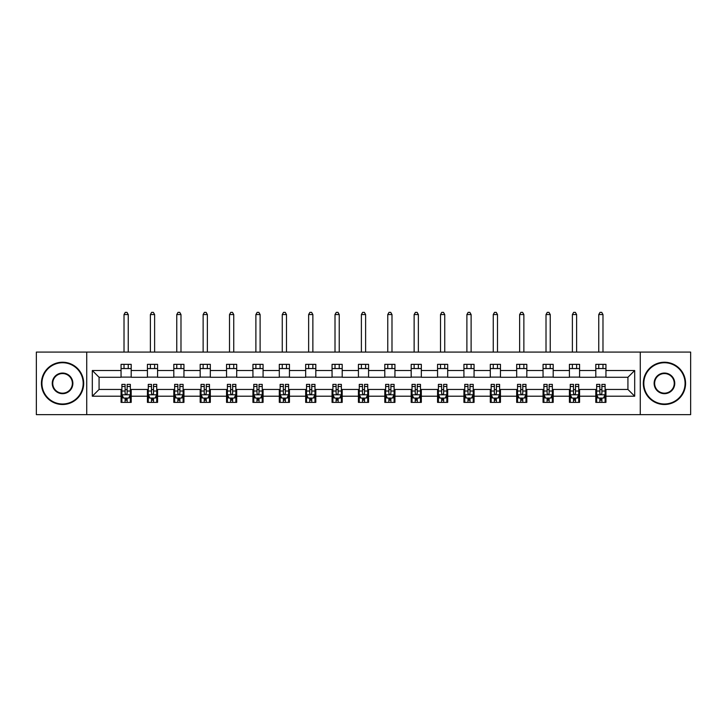 <?xml version="1.0" encoding="UTF-8"?>
<svg xmlns="http://www.w3.org/2000/svg" width="727" height="727" viewBox="0 0 727 727"><rect width="100%" height="100%" fill="white"/><g stroke="black" fill="none" stroke-linecap="round" stroke-linejoin="round"><path stroke-width="1.09" d="M640.269 414.644L690.65 414.644L690.65 352.086L640.269 352.086L640.269 414.644L86.731 414.644L86.731 352.086L36.35 352.086L36.35 414.644L86.731 414.644M640.269 352.086L86.731 352.086M605.945 370.516L605.945 364.345L595.804 364.345L595.804 370.516L579.573 370.516L579.573 364.345L569.423 364.345L569.423 370.516L553.192 370.516L553.192 364.345L543.051 364.345L543.051 370.516L526.821 370.516L526.821 364.345L516.679 364.345L516.679 370.516L500.449 370.516L500.449 364.345L490.298 364.345L490.298 370.516L474.068 370.516L474.068 364.345L463.926 364.345L463.926 370.516L447.696 370.516L447.696 364.345L437.554 364.345L437.554 370.516L421.324 370.516L421.324 364.345L411.182 364.345L411.182 370.516L394.943 370.516L394.943 364.345L384.801 364.345L384.801 370.516L368.571 370.516L368.571 364.345L358.429 364.345L358.429 370.516L342.199 370.516L342.199 364.345L332.057 364.345L332.057 370.516L315.818 370.516L315.818 364.345L305.676 364.345L305.676 370.516L289.446 370.516L289.446 364.345L279.304 364.345L279.304 370.516L263.074 370.516L263.074 364.345L252.932 364.345L252.932 370.516L236.702 370.516L236.702 364.345L226.551 364.345L226.551 370.516L210.321 370.516L210.321 364.345L200.179 364.345L200.179 370.516L183.949 370.516L183.949 364.345L173.808 364.345L173.808 370.516L157.577 370.516L157.577 364.345L147.427 364.345L147.427 370.516L131.196 370.516L131.196 364.345L121.055 364.345L121.055 370.516L92.311 370.516L92.311 396.215L99.072 389.454L121.055 389.454L121.055 402.385L131.196 402.385L131.196 389.454L147.427 389.454L147.427 402.385L157.577 402.385L157.577 389.454L173.808 389.454L173.808 402.385L183.949 402.385L183.949 389.454L200.179 389.454L200.179 402.385L210.321 402.385L210.321 389.454L226.551 389.454L226.551 402.385L236.702 402.385L236.702 389.454L252.932 389.454L252.932 402.385L263.074 402.385L263.074 389.454L279.304 389.454L279.304 402.385L289.446 402.385L289.446 389.454L305.676 389.454L305.676 402.385L315.818 402.385L315.818 389.454L332.057 389.454L332.057 402.385L342.199 402.385L342.199 389.454L358.429 389.454L358.429 402.385L368.571 402.385L368.571 389.454L384.801 389.454L384.801 402.385L394.943 402.385L394.943 389.454L411.182 389.454L411.182 402.385L421.324 402.385L421.324 389.454L437.554 389.454L437.554 402.385L447.696 402.385L447.696 389.454L463.926 389.454L463.926 402.385L474.068 402.385L474.068 389.454L490.298 389.454L490.298 402.385L500.449 402.385L500.449 389.454L516.679 389.454L516.679 402.385L526.821 402.385L526.821 389.454L543.051 389.454L543.051 402.385L553.192 402.385L553.192 389.454L569.423 389.454L569.423 402.385L579.573 402.385L579.573 389.454L595.804 389.454L595.804 402.385L605.945 402.385L605.945 389.454L627.928 389.454L627.928 377.277L605.945 377.277L605.945 370.516L634.689 370.516L634.689 396.215L605.945 396.215M595.804 396.215L579.573 396.215M569.423 396.215L553.192 396.215M543.051 396.215L526.821 396.215M516.679 396.215L500.449 396.215M490.298 396.215L474.068 396.215M463.926 396.215L447.696 396.215M437.554 396.215L421.324 396.215M411.182 396.215L394.943 396.215M384.801 396.215L368.571 396.215M358.429 396.215L342.199 396.215M332.057 396.215L315.818 396.215M305.676 396.215L289.446 396.215M279.304 396.215L263.074 396.215M252.932 396.215L236.702 396.215M226.551 396.215L210.321 396.215M200.179 396.215L183.949 396.215M173.808 396.215L157.577 396.215M147.427 396.215L131.196 396.215M121.055 396.215L92.311 396.215M595.804 370.516L595.804 377.277L579.573 377.277L579.573 370.516M569.423 370.516L569.423 377.277L553.192 377.277L553.192 370.516M543.051 370.516L543.051 377.277L526.821 377.277L526.821 370.516M516.679 370.516L516.679 377.277L500.449 377.277L500.449 370.516M490.298 370.516L490.298 377.277L474.068 377.277L474.068 370.516M463.926 370.516L463.926 377.277L447.696 377.277L447.696 370.516M437.554 370.516L437.554 377.277L421.324 377.277L421.324 370.516M411.182 370.516L411.182 377.277L394.943 377.277L394.943 370.516M384.801 370.516L384.801 377.277L368.571 377.277L368.571 370.516M358.429 370.516L358.429 377.277L342.199 377.277L342.199 370.516M332.057 370.516L332.057 377.277L315.818 377.277L315.818 370.516M305.676 370.516L305.676 377.277L289.446 377.277L289.446 370.516M279.304 370.516L279.304 377.277L263.074 377.277L263.074 370.516M252.932 370.516L252.932 377.277L236.702 377.277L236.702 370.516M226.551 370.516L226.551 377.277L210.321 377.277L210.321 370.516M200.179 370.516L200.179 377.277L183.949 377.277L183.949 370.516M173.808 370.516L173.808 377.277L157.577 377.277L157.577 370.516M147.427 370.516L147.427 377.277L131.196 377.277L131.196 370.516M121.055 370.516L121.055 377.277L99.072 377.277L92.311 370.516M99.072 377.277L99.072 389.454M634.689 396.215L627.928 389.454M627.928 377.277L634.689 370.516M121.055 368.571L131.196 368.571M121.055 377.113L131.196 377.113M121.055 389.617L121.9 389.617M125.108 389.617L127.143 389.617M130.351 389.617L131.196 389.617M121.055 398.16L121.9 398.16M125.108 398.16L127.143 398.16M130.351 398.16L131.196 398.16M147.427 389.617L148.272 389.617M151.489 389.617L153.515 389.617M156.732 389.617L157.577 389.617M147.427 398.16L148.272 398.16M151.489 398.16L153.515 398.16M156.732 398.16L157.577 398.16M147.427 368.571L157.577 368.571M147.427 377.113L157.577 377.113M173.808 389.617L174.653 389.617M177.861 389.617L179.887 389.617M183.104 389.617L183.949 389.617M173.808 398.16L174.653 398.16M177.861 398.16L179.887 398.16M183.104 398.16L183.949 398.16M173.808 368.571L183.949 368.571M173.808 377.113L183.949 377.113M200.179 389.617L201.025 389.617M204.232 389.617L206.268 389.617M209.476 389.617L210.321 389.617M200.179 398.16L201.025 398.16M204.232 398.16L206.268 398.16M209.476 398.16L210.321 398.16M200.179 368.571L210.321 368.571M200.179 377.113L210.321 377.113M226.551 389.617L227.397 389.617M230.613 389.617L232.64 389.617M235.848 389.617L236.702 389.617M226.551 398.16L227.397 398.16M230.613 398.16L232.64 398.16M235.848 398.16L236.702 398.16M226.551 368.571L236.702 368.571M226.551 377.113L236.702 377.113M252.932 389.617L253.778 389.617M256.985 389.617L259.012 389.617M262.229 389.617L263.074 389.617M252.932 398.16L253.778 398.16M256.985 398.16L259.012 398.16M262.229 398.16L263.074 398.16M252.932 368.571L263.074 368.571M252.932 377.113L263.074 377.113M279.304 389.617L280.149 389.617M283.357 389.617L285.393 389.617M288.601 389.617L289.446 389.617M279.304 398.16L280.149 398.16M283.357 398.16L285.393 398.16M288.601 398.16L289.446 398.16M279.304 368.571L289.446 368.571M279.304 377.113L289.446 377.113M305.676 389.617L306.521 389.617M309.738 389.617L311.765 389.617M314.973 389.617L315.818 389.617M305.676 398.16L306.521 398.16M309.738 398.16L311.765 398.16M314.973 398.16L315.818 398.16M305.676 368.571L315.818 368.571M305.676 377.113L315.818 377.113M332.057 389.617L332.902 389.617M336.11 389.617L338.137 389.617M341.354 389.617L342.199 389.617M332.057 398.16L332.902 398.16M336.11 398.16L338.137 398.16M341.354 398.16L342.199 398.16M332.057 368.571L342.199 368.571M332.057 377.113L342.199 377.113M358.429 389.617L359.274 389.617M362.482 389.617L364.518 389.617M367.726 389.617L368.571 389.617M358.429 398.16L359.274 398.16M362.482 398.16L364.518 398.16M367.726 398.16L368.571 398.16M358.429 368.571L368.571 368.571M358.429 377.113L368.571 377.113M384.801 389.617L385.646 389.617M388.863 389.617L390.89 389.617M394.098 389.617L394.943 389.617M384.801 398.16L385.646 398.16M388.863 398.16L390.89 398.16M394.098 398.16L394.943 398.16M384.801 368.571L394.943 368.571M384.801 377.113L394.943 377.113M411.182 389.617L412.027 389.617M415.235 389.617L417.262 389.617M420.479 389.617L421.324 389.617M411.182 398.16L412.027 398.16M415.235 398.16L417.262 398.16M420.479 398.16L421.324 398.16M411.182 368.571L421.324 368.571M411.182 377.113L421.324 377.113M437.554 389.617L438.399 389.617M441.607 389.617L443.643 389.617M446.851 389.617L447.696 389.617M437.554 398.16L438.399 398.16M441.607 398.16L443.643 398.16M446.851 398.16L447.696 398.16M437.554 368.571L447.696 368.571M437.554 377.113L447.696 377.113M463.926 389.617L464.771 389.617M467.988 389.617L470.015 389.617M473.222 389.617L474.068 389.617M463.926 398.16L464.771 398.16M467.988 398.16L470.015 398.16M473.222 398.16L474.068 398.16M463.926 368.571L474.068 368.571M463.926 377.113L474.068 377.113M490.298 389.617L491.152 389.617M494.36 389.617L496.387 389.617M499.603 389.617L500.449 389.617M490.298 398.16L491.152 398.16M494.36 398.16L496.387 398.16M499.603 398.16L500.449 398.16M490.298 368.571L500.449 368.571M490.298 377.113L500.449 377.113M516.679 389.617L517.524 389.617M520.732 389.617L522.768 389.617M525.975 389.617L526.821 389.617M516.679 398.16L517.524 398.16M520.732 398.16L522.768 398.16M525.975 398.16L526.821 398.16M516.679 368.571L526.821 368.571M516.679 377.113L526.821 377.113M543.051 389.617L543.896 389.617M547.113 389.617L549.139 389.617M552.347 389.617L553.192 389.617M543.051 398.16L543.896 398.16M547.113 398.16L549.139 398.16M552.347 398.16L553.192 398.16M543.051 368.571L553.192 368.571M543.051 377.113L553.192 377.113M569.423 389.617L570.268 389.617M573.485 389.617L575.511 389.617M578.728 389.617L579.573 389.617M569.423 398.16L570.268 398.16M573.485 398.16L575.511 398.16M578.728 398.16L579.573 398.16M569.423 368.571L579.573 368.571M569.423 377.113L579.573 377.113M595.804 389.617L596.649 389.617M599.857 389.617L601.892 389.617M605.1 389.617L605.945 389.617M595.804 398.16L596.649 398.16M599.857 398.16L601.892 398.16M605.1 398.16L605.945 398.16M595.804 368.571L605.945 368.571M595.804 377.113L605.945 377.113M125.108 400.186L127.143 400.186M121.9 386.5L125.108 386.5L125.108 384.383L121.9 384.383L121.9 394.697L123.59 398.078L128.661 398.078L130.351 394.697L130.351 384.383L127.143 384.383L127.143 386.5L130.351 386.5M130.351 394.697L130.351 402.385M121.9 394.697L121.9 402.385M127.143 398.078L127.143 402.385M125.108 402.385L125.108 398.078M125.108 386.5L125.108 393.425C125.789 394.725 126.462 394.725 127.143 393.425L127.143 386.5M128.243 368.571L128.243 364.345M128.243 352.086L128.243 314.555L124.017 314.555L124.017 352.086M124.017 368.571L124.017 364.345M124.017 314.555L125.28 312.356L126.971 312.356L128.243 314.555M62.558 362.737A20.629 20.629 0 0 0 41.93 383.365A20.629 20.629 0 0 0 62.558 403.994A20.629 20.629 0 0 0 83.178 383.365A20.629 20.629 0 0 0 62.558 362.737M62.558 404.503A21.138 21.138 0 0 1 41.421 383.365A21.138 21.138 0 0 1 62.558 362.228A21.138 21.138 0 0 1 83.687 383.365A21.138 21.138 0 0 1 62.558 404.503M62.558 373.051A10.314 10.314 0 0 1 72.873 383.365A10.314 10.314 0 0 1 62.558 393.68A10.314 10.314 0 0 1 52.244 383.365A10.314 10.314 0 0 1 62.558 373.051M62.558 393.171A9.805 9.805 0 0 0 72.364 383.365A9.805 9.805 0 0 0 62.558 373.56A9.805 9.805 0 0 0 52.753 383.365A9.805 9.805 0 0 0 62.558 393.171M664.442 362.737A20.629 20.629 0 0 0 643.822 383.365A20.629 20.629 0 0 0 664.442 403.994A20.629 20.629 0 0 0 685.07 383.365A20.629 20.629 0 0 0 664.442 362.737M664.442 404.503A21.138 21.138 0 0 1 643.313 383.365A21.138 21.138 0 0 1 664.442 362.228A21.138 21.138 0 0 1 685.579 383.365A21.138 21.138 0 0 1 664.442 404.503M664.442 373.051A10.314 10.314 0 0 1 674.756 383.365A10.314 10.314 0 0 1 664.442 393.68A10.314 10.314 0 0 1 654.127 383.365A10.314 10.314 0 0 1 664.442 373.051M664.442 393.171A9.805 9.805 0 0 0 674.247 383.365A9.805 9.805 0 0 0 664.442 373.56A9.805 9.805 0 0 0 654.636 383.365A9.805 9.805 0 0 0 664.442 393.171M151.489 400.186L153.515 400.186M148.272 386.5L151.489 386.5L151.489 384.383L148.272 384.383L148.272 394.697L149.962 398.078L155.033 398.078L156.732 394.697L156.732 384.383L153.515 384.383L153.515 386.5L156.732 386.5M156.732 394.697L156.732 402.385M148.272 394.697L148.272 402.385M153.515 398.078L153.515 402.385M151.489 402.385L151.489 398.078M151.489 386.5L151.489 393.425C152.161 394.725 152.843 394.725 153.515 393.425L153.515 386.5M154.615 368.571L154.615 364.345M154.615 352.086L154.615 314.555L150.389 314.555L150.389 352.086M150.389 368.571L150.389 364.345M150.389 314.555L151.652 312.356L153.342 312.356L154.615 314.555M177.861 400.186L179.887 400.186M174.653 386.5L177.861 386.5L177.861 384.383L174.653 384.383L174.653 394.697L176.343 398.078L181.414 398.078L183.104 394.697L183.104 384.383L179.887 384.383L179.887 386.5L183.104 386.5M183.104 394.697L183.104 402.385M174.653 394.697L174.653 402.385M179.887 398.078L179.887 402.385M177.861 402.385L177.861 398.078M177.861 386.5L177.861 393.425C178.533 394.725 179.215 394.725 179.887 393.425L179.887 386.5M180.987 368.571L180.987 364.345M180.987 352.086L180.987 314.555L176.761 314.555L176.761 352.086M176.761 368.571L176.761 364.345M176.761 314.555L178.033 312.356L179.723 312.356L180.987 314.555M204.232 400.186L206.268 400.186M201.025 386.5L204.232 386.5L204.232 384.383L201.025 384.383L201.025 394.697L202.715 398.078L207.786 398.078L209.476 394.697L209.476 384.383L206.268 384.383L206.268 386.5L209.476 386.5M209.476 394.697L209.476 402.385M201.025 394.697L201.025 402.385M206.268 398.078L206.268 402.385M204.232 402.385L204.232 398.078M204.232 386.5L204.232 393.425C204.914 394.725 205.587 394.725 206.268 393.425L206.268 386.5M207.368 368.571L207.368 364.345M207.368 352.086L207.368 314.555L203.133 314.555L203.133 352.086M203.133 368.571L203.133 364.345M203.133 314.555L204.405 312.356L206.095 312.356L207.368 314.555M230.613 400.186L232.64 400.186M227.397 386.5L230.613 386.5L230.613 384.383L227.397 384.383L227.397 394.697L229.087 398.078L234.158 398.078L235.848 394.697L235.848 384.383L232.64 384.383L232.64 386.5L235.848 386.5M235.848 394.697L235.848 402.385M227.397 394.697L227.397 402.385M232.64 398.078L232.64 402.385M230.613 402.385L230.613 398.078M230.613 386.5L230.613 393.425C231.286 394.725 231.958 394.725 232.64 393.425L232.64 386.5M233.74 368.571L233.74 364.345M233.74 352.086L233.74 314.555L229.514 314.555L229.514 352.086M229.514 368.571L229.514 364.345M229.514 314.555L230.777 312.356L232.467 312.356L233.74 314.555M256.985 400.186L259.012 400.186M253.778 386.5L256.985 386.5L256.985 384.383L253.778 384.383L253.778 394.697L255.468 398.078L260.539 398.078L262.229 394.697L262.229 384.383L259.012 384.383L259.012 386.5L262.229 386.5M262.229 394.697L262.229 402.385M253.778 394.697L253.778 402.385M259.012 398.078L259.012 402.385M256.985 402.385L256.985 398.078M256.985 386.5L256.985 393.425C257.658 394.725 258.339 394.725 259.012 393.425L259.012 386.5M260.112 368.571L260.112 364.345M260.112 352.086L260.112 314.555L255.886 314.555L255.886 352.086M255.886 368.571L255.886 364.345M255.886 314.555L257.158 312.356L258.848 312.356L260.112 314.555M283.357 400.186L285.393 400.186M280.149 386.5L283.357 386.5L283.357 384.383L280.149 384.383L280.149 394.697L281.84 398.078L286.911 398.078L288.601 394.697L288.601 384.383L285.393 384.383L285.393 386.5L288.601 386.5M288.601 394.697L288.601 402.385M280.149 394.697L280.149 402.385M285.393 398.078L285.393 402.385M283.357 402.385L283.357 398.078M283.357 386.5L283.357 393.425C284.039 394.725 284.711 394.725 285.393 393.425L285.393 386.5M286.493 368.571L286.493 364.345M286.493 352.086L286.493 314.555L282.258 314.555L282.258 352.086M282.258 368.571L282.258 364.345M282.258 314.555L283.53 312.356L285.22 312.356L286.493 314.555M309.738 400.186L311.765 400.186M306.521 386.5L309.738 386.5L309.738 384.383L306.521 384.383L306.521 394.697L308.212 398.078L313.282 398.078L314.973 394.697L314.973 384.383L311.765 384.383L311.765 386.5L314.973 386.5M314.973 394.697L314.973 402.385M306.521 394.697L306.521 402.385M311.765 398.078L311.765 402.385M309.738 402.385L309.738 398.078M309.738 386.5L309.738 393.425C310.411 394.725 311.083 394.725 311.765 393.425L311.765 386.5M312.864 368.571L312.864 364.345M312.864 352.086L312.864 314.555L308.639 314.555L308.639 352.086M308.639 368.571L308.639 364.345M308.639 314.555L309.902 312.356L311.592 312.356L312.864 314.555M336.11 400.186L338.137 400.186M332.902 386.5L336.11 386.5L336.11 384.383L332.902 384.383L332.902 394.697L334.593 398.078L339.663 398.078L341.354 394.697L341.354 384.383L338.137 384.383L338.137 386.5L341.354 386.5M341.354 394.697L341.354 402.385M332.902 394.697L332.902 402.385M338.137 398.078L338.137 402.385M336.11 402.385L336.11 398.078M336.11 386.5L336.11 393.425C336.783 394.725 337.464 394.725 338.137 393.425L338.137 386.5M339.236 368.571L339.236 364.345M339.236 352.086L339.236 314.555L335.011 314.555L335.011 352.086M335.011 368.571L335.011 364.345M335.011 314.555L336.283 312.356L337.973 312.356L339.236 314.555M362.482 400.186L364.518 400.186M359.274 386.5L362.482 386.5L362.482 384.383L359.274 384.383L359.274 394.697L360.965 398.078L366.035 398.078L367.726 394.697L367.726 384.383L364.518 384.383L364.518 386.5L367.726 386.5M367.726 394.697L367.726 402.385M359.274 394.697L359.274 402.385M364.518 398.078L364.518 402.385M362.482 402.385L362.482 398.078M362.482 386.5L362.482 393.425C363.164 394.725 363.836 394.725 364.518 393.425L364.518 386.5M365.617 368.571L365.617 364.345M365.617 352.086L365.617 314.555L361.383 314.555L361.383 352.086M361.383 368.571L361.383 364.345M361.383 314.555L362.655 312.356L364.345 312.356L365.617 314.555M388.863 400.186L390.89 400.186M385.646 386.5L388.863 386.5L388.863 384.383L385.646 384.383L385.646 394.697L387.337 398.078L392.407 398.078L394.098 394.697L394.098 384.383L390.89 384.383L390.89 386.5L394.098 386.5M394.098 394.697L394.098 402.385M385.646 394.697L385.646 402.385M390.89 398.078L390.89 402.385M388.863 402.385L388.863 398.078M388.863 386.5L388.863 393.425C389.536 394.725 390.208 394.725 390.89 393.425L390.89 386.5M391.989 368.571L391.989 364.345M391.989 352.086L391.989 314.555L387.764 314.555L387.764 352.086M387.764 368.571L387.764 364.345M387.764 314.555L389.027 312.356L390.717 312.356L391.989 314.555M415.235 400.186L417.262 400.186M412.027 386.5L415.235 386.5L415.235 384.383L412.027 384.383L412.027 394.697L413.718 398.078L418.788 398.078L420.479 394.697L420.479 384.383L417.262 384.383L417.262 386.5L420.479 386.5M420.479 394.697L420.479 402.385M412.027 394.697L412.027 402.385M417.262 398.078L417.262 402.385M415.235 402.385L415.235 398.078M415.235 386.5L415.235 393.425C415.908 394.725 416.589 394.725 417.262 393.425L417.262 386.5M418.361 368.571L418.361 364.345M418.361 352.086L418.361 314.555L414.136 314.555L414.136 352.086M414.136 368.571L414.136 364.345M414.136 314.555L415.408 312.356L417.098 312.356L418.361 314.555M441.607 400.186L443.643 400.186M438.399 386.5L441.607 386.5L441.607 384.383L438.399 384.383L438.399 394.697L440.089 398.078L445.16 398.078L446.851 394.697L446.851 384.383L443.643 384.383L443.643 386.5L446.851 386.5M446.851 394.697L446.851 402.385M438.399 394.697L438.399 402.385M443.643 398.078L443.643 402.385M441.607 402.385L441.607 398.078M441.607 386.5L441.607 393.425C442.289 394.725 442.961 394.725 443.643 393.425L443.643 386.5M444.742 368.571L444.742 364.345M444.742 352.086L444.742 314.555L440.507 314.555L440.507 352.086M440.507 368.571L440.507 364.345M440.507 314.555L441.78 312.356L443.47 312.356L444.742 314.555M467.988 400.186L470.015 400.186M464.771 386.5L467.988 386.5L467.988 384.383L464.771 384.383L464.771 394.697L466.461 398.078L471.532 398.078L473.222 394.697L473.222 384.383L470.015 384.383L470.015 386.5L473.222 386.5M473.222 394.697L473.222 402.385M464.771 394.697L464.771 402.385M470.015 398.078L470.015 402.385M467.988 402.385L467.988 398.078M467.988 386.5L467.988 393.425C468.661 394.725 469.333 394.725 470.015 393.425L470.015 386.5M471.114 368.571L471.114 364.345M471.114 352.086L471.114 314.555L466.888 314.555L466.888 352.086M466.888 368.571L466.888 364.345M466.888 314.555L468.152 312.356L469.842 312.356L471.114 314.555M494.36 400.186L496.387 400.186M491.152 386.5L494.36 386.5L494.36 384.383L491.152 384.383L491.152 394.697L492.842 398.078L497.913 398.078L499.603 394.697L499.603 384.383L496.387 384.383L496.387 386.5L499.603 386.5M499.603 394.697L499.603 402.385M491.152 394.697L491.152 402.385M496.387 398.078L496.387 402.385M494.36 402.385L494.36 398.078M494.36 386.5L494.36 393.425C495.032 394.725 495.714 394.725 496.387 393.425L496.387 386.5M497.486 368.571L497.486 364.345M497.486 352.086L497.486 314.555L493.26 314.555L493.26 352.086M493.26 368.571L493.26 364.345M493.26 314.555L494.533 312.356L496.223 312.356L497.486 314.555M520.732 400.186L522.768 400.186M517.524 386.5L520.732 386.5L520.732 384.383L517.524 384.383L517.524 394.697L519.214 398.078L524.285 398.078L525.975 394.697L525.975 384.383L522.768 384.383L522.768 386.5L525.975 386.5M525.975 394.697L525.975 402.385M517.524 394.697L517.524 402.385M522.768 398.078L522.768 402.385M520.732 402.385L520.732 398.078M520.732 386.5L520.732 393.425C521.413 394.725 522.086 394.725 522.768 393.425L522.768 386.5M523.867 368.571L523.867 364.345M523.867 352.086L523.867 314.555L519.632 314.555L519.632 352.086M519.632 368.571L519.632 364.345M519.632 314.555L520.905 312.356L522.595 312.356L523.867 314.555M547.113 400.186L549.139 400.186M543.896 386.5L547.113 386.5L547.113 384.383L543.896 384.383L543.896 394.697L545.586 398.078L550.657 398.078L552.347 394.697L552.347 384.383L549.139 384.383L549.139 386.5L552.347 386.5M552.347 394.697L552.347 402.385M543.896 394.697L543.896 402.385M549.139 398.078L549.139 402.385M547.113 402.385L547.113 398.078M547.113 386.5L547.113 393.425C547.785 394.725 548.458 394.725 549.139 393.425L549.139 386.5M550.239 368.571L550.239 364.345M550.239 352.086L550.239 314.555L546.013 314.555L546.013 352.086M546.013 368.571L546.013 364.345M546.013 314.555L547.277 312.356L548.967 312.356L550.239 314.555M573.485 400.186L575.511 400.186M570.268 386.5L573.485 386.5L573.485 384.383L570.268 384.383L570.268 394.697L571.967 398.078L577.038 398.078L578.728 394.697L578.728 384.383L575.511 384.383L575.511 386.5L578.728 386.5M578.728 394.697L578.728 402.385M570.268 394.697L570.268 402.385M575.511 398.078L575.511 402.385M573.485 402.385L573.485 398.078M573.485 386.5L573.485 393.425C574.157 394.725 574.839 394.725 575.511 393.425L575.511 386.5M576.611 368.571L576.611 364.345M576.611 352.086L576.611 314.555L572.385 314.555L572.385 352.086M572.385 368.571L572.385 364.345M572.385 314.555L573.658 312.356L575.348 312.356L576.611 314.555M599.857 400.186L601.892 400.186M596.649 386.5L599.857 386.5L599.857 384.383L596.649 384.383L596.649 394.697L598.339 398.078L603.41 398.078L605.1 394.697L605.1 384.383L601.892 384.383L601.892 386.5L605.1 386.5M605.1 394.697L605.1 402.385M596.649 394.697L596.649 402.385M601.892 398.078L601.892 402.385M599.857 402.385L599.857 398.078M599.857 386.5L599.857 393.425C600.538 394.725 601.211 394.725 601.892 393.425L601.892 386.5M602.983 368.571L602.983 364.345M602.983 352.086L602.983 314.555L598.757 314.555L598.757 352.086M598.757 368.571L598.757 364.345M598.757 314.555L600.029 312.356L601.72 312.356L602.983 314.555M121.945 394.779L130.315 394.779M130.351 397.869L128.761 397.869M123.49 397.869L121.9 397.869M127.143 391.035L130.351 391.035M121.9 391.035L125.108 391.035M125.108 399.114L127.143 399.114M148.317 394.779L156.687 394.779M156.732 397.869L155.142 397.869M149.862 397.869L148.272 397.869M153.515 391.035L156.732 391.035M148.272 391.035L151.489 391.035M151.489 399.114L153.515 399.114M174.689 394.779L183.059 394.779M183.104 397.869L181.514 397.869M176.234 397.869L174.653 397.869M179.887 391.035L183.104 391.035M174.653 391.035L177.861 391.035M177.861 399.114L179.887 399.114M201.07 394.779L209.44 394.779M209.476 397.869L207.886 397.869M202.615 397.869L201.025 397.869M206.268 391.035L209.476 391.035M201.025 391.035L204.232 391.035M204.232 399.114L206.268 399.114M227.442 394.779L235.812 394.779M235.848 397.869L234.267 397.869M228.987 397.869L227.397 397.869M232.64 391.035L235.848 391.035M227.397 391.035L230.613 391.035M230.613 399.114L232.64 399.114M253.814 394.779L262.183 394.779M262.229 397.869L260.639 397.869M255.359 397.869L253.778 397.869M259.012 391.035L262.229 391.035M253.778 391.035L256.985 391.035M256.985 399.114L259.012 399.114M280.195 394.779L288.555 394.779M288.601 397.869L287.011 397.869M281.74 397.869L280.149 397.869M285.393 391.035L288.601 391.035M280.149 391.035L283.357 391.035M283.357 399.114L285.393 399.114M306.567 394.779L314.936 394.779M314.973 397.869L313.392 397.869M308.112 397.869L306.521 397.869M311.765 391.035L314.973 391.035M306.521 391.035L309.738 391.035M309.738 399.114L311.765 399.114M332.939 394.779L341.308 394.779M341.354 397.869L339.763 397.869M334.484 397.869L332.902 397.869M338.137 391.035L341.354 391.035M332.902 391.035L336.11 391.035M336.11 399.114L338.137 399.114M359.32 394.779L367.68 394.779M367.726 397.869L366.135 397.869M360.865 397.869L359.274 397.869M364.518 391.035L367.726 391.035M359.274 391.035L362.482 391.035M362.482 399.114L364.518 399.114M385.692 394.779L394.061 394.779M394.098 397.869L392.516 397.869M387.237 397.869L385.646 397.869M390.89 391.035L394.098 391.035M385.646 391.035L388.863 391.035M388.863 399.114L390.89 399.114M412.064 394.779L420.433 394.779M420.479 397.869L418.888 397.869M413.608 397.869L412.027 397.869M417.262 391.035L420.479 391.035M412.027 391.035L415.235 391.035M415.235 399.114L417.262 399.114M438.445 394.779L446.805 394.779M446.851 397.869L445.26 397.869M439.989 397.869L438.399 397.869M443.643 391.035L446.851 391.035M438.399 391.035L441.607 391.035M441.607 399.114L443.643 399.114M464.817 394.779L473.186 394.779M473.222 397.869L471.641 397.869M466.361 397.869L464.771 397.869M470.015 391.035L473.222 391.035M464.771 391.035L467.988 391.035M467.988 399.114L470.015 399.114M491.188 394.779L499.558 394.779M499.603 397.869L498.013 397.869M492.733 397.869L491.152 397.869M496.387 391.035L499.603 391.035M491.152 391.035L494.36 391.035M494.36 399.114L496.387 399.114M517.56 394.779L525.93 394.779M525.975 397.869L524.385 397.869M519.114 397.869L517.524 397.869M522.768 391.035L525.975 391.035M517.524 391.035L520.732 391.035M520.732 399.114L522.768 399.114M543.941 394.779L552.311 394.779M552.347 397.869L550.766 397.869M545.486 397.869L543.896 397.869M549.139 391.035L552.347 391.035M543.896 391.035L547.113 391.035M547.113 399.114L549.139 399.114M570.313 394.779L578.683 394.779M578.728 397.869L577.138 397.869M571.858 397.869L570.268 397.869M575.511 391.035L578.728 391.035M570.268 391.035L573.485 391.035M573.485 399.114L575.511 399.114M596.685 394.779L605.055 394.779M605.1 397.869L603.51 397.869M598.239 397.869L596.649 397.869M601.892 391.035L605.1 391.035M596.649 391.035L599.857 391.035M599.857 399.114L601.892 399.114"/></g></svg>
